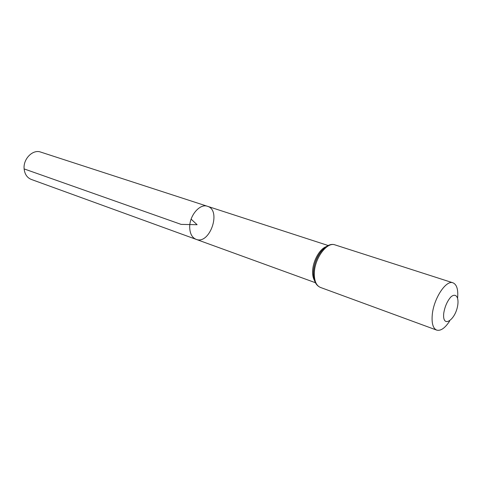 <?xml version="1.0" encoding="UTF-8"?>
<svg xmlns="http://www.w3.org/2000/svg" width="482" height="482" viewBox="0 0 482 482"><rect width="100%" height="100%" fill="white"/><g stroke="black" fill="none" stroke-linecap="round" stroke-linejoin="round"><path stroke-width="0.72" d="M189.709 227.426C189.293 215.695 199.891 203.259 207.465 206.29C221.798 210.212 209.803 245.061 196.096 239.337C192.065 237.638 189.938 233.668 189.709 227.426C189.293 215.695 199.891 203.259 207.465 206.29L40.663 152.071C32.848 149.077 23.009 158.964 24.13 168.911C24.733 174.213 27.106 177.713 31.252 179.418L196.096 239.337C192.065 237.638 189.938 233.668 189.709 227.426M443.747 313.161C444.85 306.618 447.182 301.256 450.748 297.081C455.267 292.875 458.671 296.334 457.9 304.04C456.177 319.807 441.958 329.381 443.747 313.161M449.67 321.036C445.019 328.128 440.699 331.152 436.698 330.11C433.017 328.429 431.541 323.314 432.264 314.758C433.655 298.581 446.067 279.741 452.978 282.813C456.767 284.452 458.31 289.501 457.617 297.954M191.113 219.141L197.114 224.72L181.099 224.383L24.13 168.911M314.469 280.494C313.089 278.06 312.481 274.848 312.649 270.872C312.987 260.889 319.62 249.049 326.097 246.694M314.342 272.878C314.722 258.069 327.073 241.584 334.99 244.88C325.946 241.44 313.8 257.695 313.493 272.318C313.318 280.241 315.608 285.266 320.355 287.399C316.156 285.561 314.15 280.717 314.342 272.878M313.487 274.565L313.493 271.872C314.119 263.775 316.849 256.743 321.681 250.767M328.17 245.519L207.465 206.29M315.379 282.699L196.096 239.337M313.493 271.426C314.21 263.401 316.933 256.52 321.663 250.785M452.978 282.813L334.99 244.88M436.698 330.11L320.355 287.399"/></g></svg>
